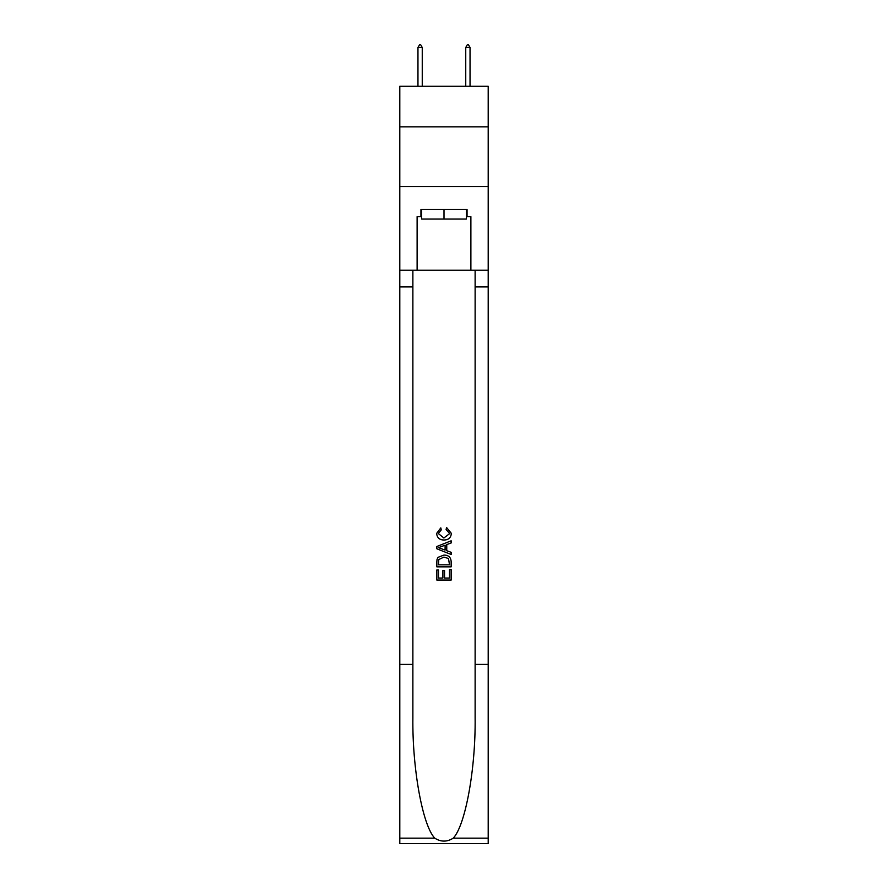 <?xml version="1.0" encoding="UTF-8"?>
<svg xmlns="http://www.w3.org/2000/svg" width="888" height="888" viewBox="0 0 888 888"><rect width="100%" height="100%" fill="white"/><g stroke="black" fill="none" stroke-linecap="round" stroke-linejoin="round"><path stroke-width="1.33" d="M488.2 126.829L488.2 86.214L399.8 86.214L399.8 126.829L488.2 126.829L488.2 186.558L399.8 186.558L399.8 126.829M466.344 209.501L466.344 219.059L421.656 219.059L421.656 209.501M444 209.501L444 219.059M449.506 569.608L449.506 578.055L444.544 578.055L449.506 578.055L449.506 569.608L451.16 569.608L451.16 580.075L436.829 580.075L436.829 569.974L436.829 580.075M442.89 570.518L442.89 578.055L438.483 578.055L442.89 578.055L442.89 570.518L444.544 570.518L444.544 578.055M438.062 557.331L437.029 559.418L438.062 557.331L443.911 555.089C448.507 555.067 450.915 557.276 451.16 561.716L451.16 566.844L436.829 566.844L436.829 561.949L436.829 566.844M446.575 527.516L446.098 529.537L446.575 527.516L451.348 533.366C450.96 537.773 448.473 539.982 443.889 540.015L443.889 540.015C439.482 539.915 437.074 537.717 436.641 533.411L440.814 527.883L441.247 529.903L438.295 533.51L443.878 537.995L449.694 533.555L446.098 529.537M453.246 838.15L488.2 838.15L488.2 843.6L399.8 843.6L399.8 664.413L412.876 664.413L412.876 717.682C412.243 768.597 422.577 825.485 434.754 838.15C440.914 842.079 447.075 842.079 453.246 838.15C465.423 825.485 475.757 768.597 475.124 717.682L475.124 270.185M436.829 546.497L436.829 548.784L451.16 554.478L436.829 548.784L436.829 546.497L451.16 540.814L436.829 546.497M475.124 664.413L488.2 664.413L488.2 186.558M399.8 664.413L399.8 186.558M412.876 270.185L412.876 664.413M488.2 838.15L488.2 664.413M399.8 270.185L417.116 270.185L417.116 216.661L421.656 216.661M466.344 216.661L467.055 216.661L467.055 209.501L420.945 209.501L420.945 216.661M467.055 216.661L470.884 216.661L470.884 270.185L488.2 270.185M417.116 270.185L470.884 270.185M451.16 540.814L451.16 542.957L446.753 544.588L446.753 550.693L451.16 552.325L451.16 554.478M441.125 548.618L445.099 550.083L445.099 545.199L438.483 547.641L441.125 548.618M445.099 545.199L445.099 550.083M436.829 561.949L437.029 559.418M448.496 558.485L449.506 564.824L448.496 558.485L443.889 557.109L438.772 559.551L438.483 564.824L449.506 564.824L438.483 564.824M436.829 569.974L438.483 569.974L438.483 578.055M422.255 47.508L420.468 44.4L419.747 44.4L417.959 47.508L422.255 47.508L422.255 86.214M417.959 47.508L417.959 86.214M467.532 44.4L468.254 44.4L470.041 47.508L465.745 47.508L467.532 44.4M470.041 86.214L470.041 47.508M465.745 86.214L465.745 47.508M475.124 286.913L488.2 286.913M412.876 286.913L399.8 286.913M399.8 838.15L434.754 838.15"/></g></svg>

